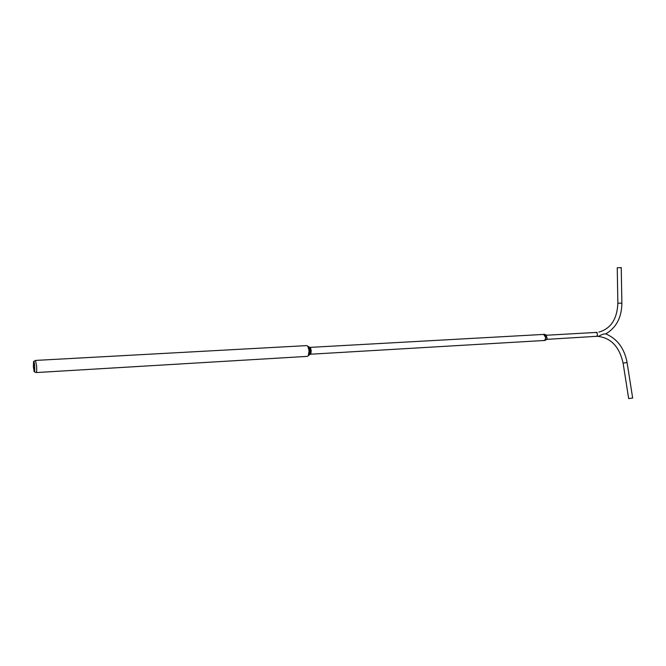 <?xml version="1.0" encoding="UTF-8"?>
<svg xmlns="http://www.w3.org/2000/svg" width="666" height="666" viewBox="0 0 666 666"><rect width="100%" height="100%" fill="white"/><g stroke="black" fill="none" stroke-linecap="round" stroke-linejoin="round"><path stroke-width="1" d="M308.258 346.495L309.091 346.986L310.165 350.607L309.54 354.737L308.766 355.319M306.785 345.604L307.784 346.212L309.091 350.624L308.325 355.652L307.401 356.368L36.205 372.56C36.663 372.127 36.805 369.996 36.622 366.167L35.506 360.423L306.785 345.604M34.682 366.317C34.857 370.213 34.69 372.019 34.174 371.736L33.375 366.874L33.591 361.48C34.033 361.097 34.399 362.712 34.682 366.317M34.549 371.495L33.55 366.849L33.991 361.671M34.174 371.736L36.205 372.56M310.098 354.245L310.872 353.521L311.222 350.599L310.556 348.043L309.707 347.411M308.017 346.345L309.34 347.144L310.239 350.599L309.765 354.553L308.541 355.494M310.14 354.245L543.947 340.501C545.063 340.234 545.596 339.136 545.554 337.221L543.598 334.415L532.176 335.048M531.776 334.973L532.217 335.081M599.333 336.005L598.826 336.188M617.865 303.147L617.249 267.782L621.245 267.64M597.968 336.313L598.501 336.438C601.565 334.507 604.054 333.683 605.985 333.974L606.01 333.991M632.667 398.035L628.671 398.576L623.101 363.161M543.248 340.542L544.68 340.351L545.329 339.352C545.895 337.296 545.571 335.672 544.338 334.482L542.898 334.457M543.023 340.559L544.796 340.517L545.487 339.46C546.087 337.279 545.737 335.556 544.438 334.299L542.682 334.465M546.336 339.66L547.219 338.711L546.07 334.981M596.062 332.459L596.12 332.451C597.818 333.641 597.918 334.981 596.403 336.463L596.295 336.472M598.867 332.101C610.814 328.721 617.141 319.097 617.865 303.23L621.878 303.122M627.081 362.554L623.093 363.128C619.447 346.936 611.18 338.045 598.276 336.447M309.091 346.986L307.784 346.212M33.808 361.363L35.34 360.589M309.54 354.737L308.325 355.652M310.556 348.043L309.34 347.144M531.635 335.081L309.748 347.402M310.872 353.521L309.765 354.553M546.595 335.231L597.102 332.376M546.828 339.352L598.9 336.18M605.544 333.999C616.283 327.78 621.728 317.457 621.878 303.038L621.245 267.532M605.985 333.974C617.415 338.944 624.45 348.485 627.081 362.587L632.675 398.093M546.495 335.156L544.438 334.299M546.736 339.435L544.796 340.517"/></g></svg>
